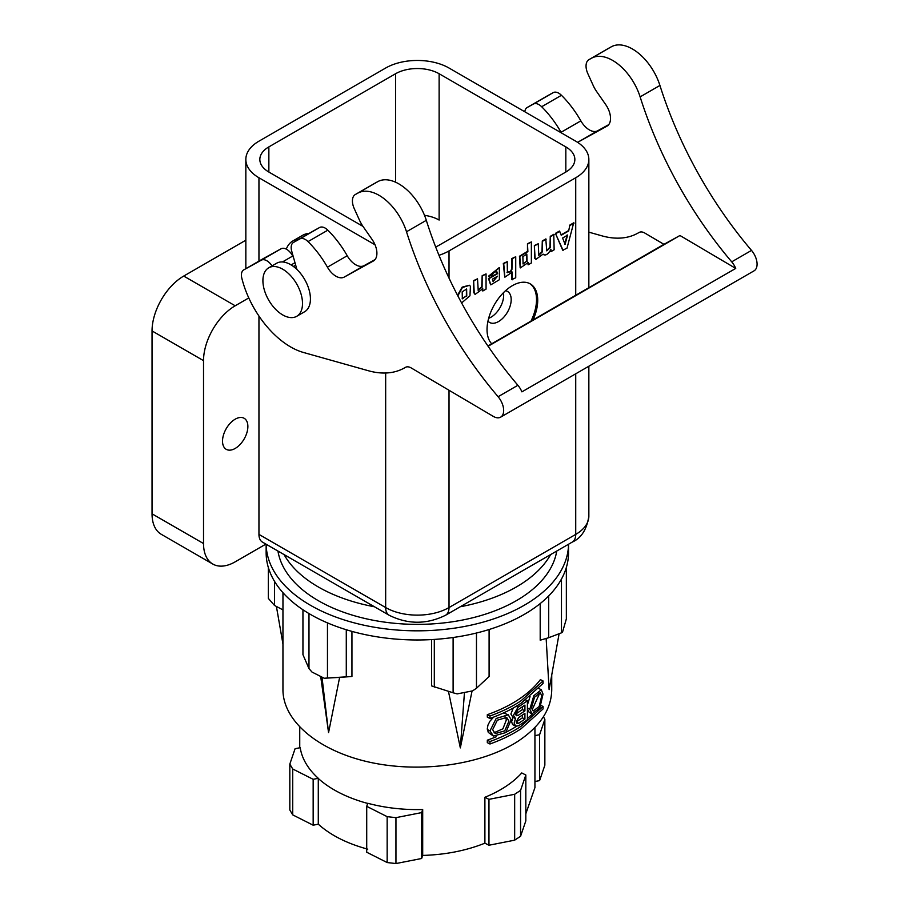 <?xml version="1.0" encoding="UTF-8"?>
<svg xmlns="http://www.w3.org/2000/svg" width="909" height="909" viewBox="0 0 909 909"><rect width="100%" height="100%" fill="white"/><g stroke="black" fill="none" stroke-linecap="round" stroke-linejoin="round"><path stroke-width="1.36" d="M562.716 250.202L555.422 233.374L559.421 231.068L561.41 235.158L568.693 230.954L569.807 225.08L573.704 222.83L567 248.18L562.716 250.202M561.012 234.931L568.295 230.727M512.244 279.802L512.244 272.064L504.893 277.188L503.722 263.69L507.211 261.667L507.404 272.643L510.926 271.53L511.926 269.484L512.244 258.77L515.733 256.747L515.733 277.779L511.847 279.574L511.847 271.836M504.711 277.063L503.325 263.462L507.211 261.667M507.017 272.416L510.528 271.302L511.528 269.257L511.847 258.542L515.733 256.747M490.576 284.71L488.474 278.484L497.223 273.439L496.496 271.223M489.053 276.325L499.371 267.746L499.405 279.711L490.769 284.835L488.872 278.722L497.621 273.666L496.7 271.314L493.382 272.848L492.53 274.995L488.656 276.097L499.166 267.644M438.967 255.281A44.802 25.861 0 0 0 449.023 250.918L575.727 177.755A44.802 25.861 0 0 0 588.85 159.473A44.802 25.861 0 0 0 575.727 141.179L449.023 68.027A44.802 25.861 0 0 0 385.666 68.027L258.951 141.179A44.802 25.861 0 0 0 245.839 159.473A44.802 25.861 0 0 0 258.951 177.755L375.019 244.771M533.049 319.911A35.837 20.691 120 0 0 537.719 300.3A35.837 20.691 120 0 0 530.299 283.892A35.837 20.691 120 0 0 502.677 293.493A35.837 20.691 120 0 0 487.031 329.558A35.837 20.691 120 0 0 491.701 343.784M474.952 294.243L473.816 292.675L473.623 280.608L477.509 278.813L478.214 290.266L482.077 287.153L482.168 275.677L486.054 273.893L486.054 289.13L482.804 290.994L482.406 288.528M478.02 290.13L481.747 286.733L482.168 275.677M520.164 267.78L519.459 256.258L527.481 251.395L527.481 243.714L531.367 241.93L531.367 262.962L528.106 264.837L527.72 262.371M546.582 250.691L549.968 247.146L550.263 236.351L553.763 234.34L554.149 249.805L550.934 251.668L550.536 249.35M543.627 254.679L543.014 254.27M535.708 259.247L534.708 258.236L534.356 245.544L538.242 243.76L538.821 255.372L542.4 251.816L542.287 240.965L545.786 238.942L546.764 250.85L550.286 247.634L550.263 236.351M538.639 255.224L542.003 251.588L542.287 240.965M457.522 295.255L462.158 287.153L469.249 285.221M245.839 240.203L183.72 276.063A44.802 25.861 120 0 0 152.042 330.933L152.042 513.824A44.802 25.861 120 0 0 161.325 534.333L212.797 564.046A44.802 25.861 120 0 0 235.192 561.83L265.917 544.093M183.72 276.063L235.192 305.788L248.782 297.936M235.192 305.788A44.802 25.861 120 0 0 203.525 360.646L203.525 543.537A44.802 25.861 120 0 0 212.797 564.046M222.523 441.126A17.919 10.351 -60 0 1 230.352 423.094A17.919 10.351 -60 0 1 244.157 418.288A17.919 10.351 -60 0 1 247.873 426.491A17.919 10.351 -60 0 1 240.044 444.524A17.919 10.351 -60 0 1 226.239 449.33A17.919 10.351 -60 0 1 222.523 441.126M572.25 542.094A16.805 9.704 -120 0 0 575.727 534.401A44.802 25.861 180 0 0 588.85 516.107C586.828 529.447 581.294 538.105 572.25 542.094L445.546 615.245C426.741 624.551 407.948 624.551 389.143 615.245L262.44 542.094A16.805 9.704 -60 0 1 258.951 534.401L258.951 316.059M309.049 233.443A39.201 22.634 -120 0 0 302.708 235.261L292.812 240.976A39.201 22.634 -120 0 0 286.29 249.134M374.463 606.769A139.997 80.821 180 0 1 284.074 554.581M550.615 554.581A139.997 80.821 180 0 1 516.335 586.975A139.997 80.821 180 0 1 460.227 606.769M556.74 551.047A139.997 80.821 180 0 1 516.335 600.69A139.997 80.821 180 0 1 369.838 619.574A139.997 80.821 180 0 1 277.949 551.047M266.155 544.23A151.201 87.287 0 0 0 317.82 609.257A151.201 87.287 0 0 0 531.163 600.997A151.201 87.287 0 0 0 568.534 544.23L568.534 552.683A151.201 87.287 180 0 1 531.163 610.144A151.201 87.287 180 0 1 317.82 618.404A151.201 87.287 180 0 1 266.144 552.683L266.144 544.23M566.352 567.466L566.352 618.881L562.501 632.244L561.467 632.834L561.467 579.067M546.15 638.459L549.116 689.636L559.103 633.732M540.196 603.565L540.196 640.197L548.706 637.709L548.706 595.906M489.962 716.008C502.143 711.577 512.506 706.498 521.05 700.782L543.048 680.966L540.4 679.625A134.396 77.595 180 0 1 518.516 699.51A134.396 77.595 180 0 1 487.315 714.679L487.315 717.144L489.962 718.485L489.962 716.008L487.315 714.679M532.447 713.997A134.396 77.595 180 0 1 527.402 718.474M551.74 689.976C551.308 709.281 540.241 726.257 518.516 740.926C482.497 764.674 421.356 773.479 370.099 762.321C318.809 751.186 282.915 721.291 282.949 689.726M530.049 696.635L527.402 704.873M527.402 709.031L529.174 712.361L532.049 713.838L529.822 709.236L533.822 695.715L541.309 689.749L543.025 694.09L539.821 707.997L532.049 713.838M487.315 740.187L489.962 741.528L489.962 743.994L487.315 742.653L487.315 740.187A134.396 77.595 180 0 0 496.121 736.813M516.369 726.405A134.396 77.595 180 0 1 506.188 732.165M513.267 707.986L510.881 714.031L512.96 717.292L511.597 721.848L512.619 724.598L515.619 726.189M464.465 692.488L460.329 747.891L472.066 690.976M460.329 747.891L448.455 691.397M431.582 639.595L431.582 685.897L453.114 692.794L453.114 637.504M321.991 677.148L328.558 732.62L339.625 677.387L351.942 676.489L351.942 631.391M328.558 732.62L320.695 676.501M268.325 567.466L268.325 598.383L274.518 605.462L282.96 609.894L282.96 592.691M493.587 717.144L489.951 721.189L487.963 725.075L487.315 728.677L488.269 732.404L493.428 736.085L490.008 730.881L496.178 718.474L508.256 714.804L511.176 719.758L505.79 732.574L493.428 736.085M508.256 714.804L503.529 712.94M282.949 644.004L276.416 606.462M274.518 605.462L274.518 581.34M302.947 609.769L302.947 654.673L308.98 668.592L308.98 613.564M308.98 668.592L311.992 672.046L324.229 678.25L339.625 677.387M327.467 622.881L327.467 678.012L324.229 678.25M351.942 676.489L327.467 678.012M346.284 676.762L346.284 629.732M434.309 639.425L434.309 687.147M453.114 692.794L457.159 693.897L472.623 690.863L476.475 688.261L476.475 633.028M489.099 629.517L489.099 676.523L476.475 688.261M548.706 637.709L561.467 632.834M543.048 680.966L543.048 683.432L521.05 703.248C512.506 708.963 502.143 714.042 489.962 718.485M512.369 717.099L515.494 718.564L513.415 715.303L518.005 707.247L527.402 700.782L525.766 699.964M527.402 700.782L527.402 719.712L518.687 725.757L515.596 726.177L514.13 723.132L515.494 718.564M524.925 719.087L524.925 713.326L518.687 717.519L516.267 721.882L517.039 723.519L518.687 723.28L524.925 719.087L522.402 717.815L522.402 715.099M524.925 710.861L524.925 705.1L518.005 709.724L515.562 714.076L516.335 715.713L518.005 715.485L524.925 710.861L522.402 709.577L522.402 706.872M522.402 717.815L516.164 722.007M522.402 709.577L515.471 714.201M489.962 741.528C502.143 737.085 512.506 732.006 521.05 726.291L543.048 706.475L540.957 705.429M543.048 706.475L543.048 708.952L521.05 728.768C512.506 734.483 502.143 739.562 489.962 743.994M508.938 721.144L504.734 730.87L495.212 733.597L492.655 729.7L497.325 720.212L506.688 717.394L508.938 721.144M505.256 716.974L506.381 719.86L502.916 728.802L494.03 732.745M534.935 781.524L539.605 780.604L544.855 765.219L544.855 719.337L543.434 716.781M534.935 727.461L534.935 787.603L525.822 813.805M520.573 790.387L520.573 836.269L525.822 820.895L525.822 775.002L521.755 772.945A117.602 67.891 180 0 1 505.87 786.399A117.602 67.891 180 0 1 484.895 797.284L488.962 799.341L488.962 845.234L514.664 840.166L514.664 794.284L520.573 790.387L525.822 775.002M520.573 836.269L514.664 840.166M395.949 863.55L387.154 862.55L366.713 852.233L366.713 806.34L387.154 816.657L395.949 817.657L395.949 863.55L421.651 858.494L422.696 855.426C445.444 854.744 466.169 850.665 484.895 843.177L488.962 845.234M367.759 849.165C347.124 843.575 330.626 835.246 318.286 824.19L313.162 825.202L292.721 814.873L289.823 809.976L289.823 764.094L292.721 768.991L313.162 779.308L318.286 778.297A117.602 67.891 180 0 1 300.209 747.698L295.084 748.709L289.823 764.094M318.286 778.297L318.286 778.468A117.602 67.891 0 0 0 339.932 792.989A117.602 67.891 0 0 0 367.759 803.442M313.162 779.308L313.162 825.202M318.286 824.19L318.286 778.468M395.949 817.657L421.651 812.601L422.696 809.533A117.602 67.891 180 0 1 367.759 803.272L366.713 806.34M422.696 809.533L422.696 855.426M421.651 858.494L421.651 812.601M484.895 843.177L484.895 797.284M488.962 799.341L514.664 794.284M539.605 780.604L539.605 734.722L544.855 719.337M534.935 735.631L539.605 734.722M387.154 816.657L387.154 862.55M292.721 814.873L292.721 768.991M435.65 246.93A30.804 17.782 0 0 0 439.127 245.203L565.83 172.04A30.804 17.782 0 0 0 574.852 159.473A30.804 17.782 0 0 0 565.83 146.894L439.127 73.743A30.804 17.782 0 0 0 395.563 73.743L268.859 146.894A30.804 17.782 0 0 0 259.838 159.473A30.804 17.782 0 0 0 268.859 172.04L362.986 226.386M439.127 73.743L439.127 220.058A30.804 17.782 0 0 0 424.503 215.331M530.97 321.116A35.837 20.691 -60 0 0 536.526 299.606A35.837 20.691 120 0 0 529.686 283.563M505.54 290.698A17.919 10.351 120 0 1 507.472 291.403A17.919 10.351 120 0 1 511.188 299.606A17.919 10.351 -60 0 1 503.37 317.65A17.919 10.351 -60 0 1 489.553 322.445A17.919 10.351 -60 0 1 487.974 321.127M488.656 318.309A17.919 10.351 120 0 0 503.666 295.266A17.919 10.351 120 0 0 503.45 292.698M588.85 232.159L601.951 235.851A112 64.664 -120 0 0 637.675 233.261L639.197 232.42A11.203 6.465 -120 0 1 644.822 233.068L663.945 244.339L679.955 235.499L735.722 268.416A14.555 8.408 -120 0 0 731.722 261.837A285.596 164.893 -120 0 1 640.129 96.877A42.564 24.577 -120 0 0 591.6 58.176L589.021 59.596A14.01 8.09 -120 0 0 588.941 59.642A14.01 8.09 -120 0 0 587.873 73.731L593.225 85.537A22.395 12.931 -120 0 0 596.69 91.627L605.735 104.626A16.805 9.704 -120 0 1 607.053 126.09A16.805 9.704 -120 0 1 606.962 126.146L577.851 142.213A16.805 9.704 -120 0 1 577.613 142.338M608.666 124.692L597.656 130.782A16.805 9.704 60 0 1 580.851 120.863L561.058 132.294A16.805 9.704 -120 0 0 561.421 132.919M561.058 132.294A72.8 42.03 -120 0 0 541.662 106.728A11.203 6.465 -120 0 0 533.447 104.046L527.186 107.501A11.203 6.465 -120 0 0 527.118 107.535A11.203 6.465 -120 0 0 524.845 111.807M272.007 265.917A11.203 6.465 -120 0 0 261.326 260.179L243.794 269.859A11.203 6.465 -120 0 0 243.726 269.905A11.203 6.465 -120 0 0 241.817 278.165A72.8 42.03 -120 0 0 303.401 352.453L368.327 370.724A112 64.664 -120 0 0 404.05 368.145L405.573 367.304A11.203 6.465 60 0 1 411.198 367.94L493.246 416.356A14.555 8.408 -120 0 0 500.643 417.151A14.555 8.408 -120 0 0 498.098 396.71A285.596 164.893 60 0 1 406.505 231.761A42.564 24.577 -120 0 0 357.976 193.06L355.396 194.481A14.01 8.09 -120 0 0 355.317 194.526A14.01 8.09 -120 0 0 354.249 208.615L359.6 220.41A22.395 12.931 -120 0 0 363.066 226.511L372.122 239.51A16.805 9.704 60 0 1 373.429 260.974A16.805 9.704 60 0 1 373.338 261.019L344.227 277.086A16.805 9.704 60 0 1 327.433 267.178A72.8 42.03 -120 0 0 308.037 241.601A11.203 6.465 -120 0 0 299.822 238.931L293.562 242.385A11.203 6.465 -120 0 0 293.505 242.419A11.203 6.465 -120 0 0 291.721 251.191L296.891 269.416A27.997 16.169 -120 0 1 304.629 311.742L296.709 316.309A27.997 16.169 60 0 1 282.71 314.923A27.997 16.169 -120 0 1 264.417 290.255A27.997 16.169 -120 0 1 268.712 267.814A27.997 16.169 -120 0 1 282.71 269.2A27.997 16.169 60 0 1 301.004 293.88A27.997 16.169 60 0 1 296.709 316.309M663.945 244.339L487.906 345.977M679.955 235.499L488.099 346.272M735.722 268.416L521.902 391.859A14.555 8.408 -120 0 0 517.891 385.28L498.098 396.71M500.643 417.151L754.061 270.837A14.555 8.408 -120 0 0 751.516 250.407A285.596 164.893 60 0 1 659.923 85.446A42.564 24.577 -120 0 0 611.405 46.745L608.814 48.166A14.01 8.09 -120 0 0 608.746 48.211A14.01 8.09 -120 0 0 608.666 48.257M580.851 120.863A72.8 42.03 -120 0 0 561.455 95.297A11.203 6.465 -120 0 0 553.24 92.616L546.979 96.07A11.203 6.465 -120 0 0 546.923 96.104A11.203 6.465 -120 0 0 546.866 96.149M296.891 269.416A27.997 16.169 60 0 0 290.63 264.633A27.997 16.169 -120 0 0 276.631 263.246L268.712 267.814M293.584 257.758L292.698 256.043A11.203 6.465 -120 0 0 281.131 248.748L263.587 258.44A11.203 6.465 -120 0 0 263.519 258.474A11.203 6.465 -120 0 0 263.462 258.508M375.042 259.576L364.032 265.655A16.805 9.704 -120 0 1 347.227 255.747A72.8 42.03 -120 0 0 327.831 230.17A11.203 6.465 -120 0 0 319.616 227.5L313.366 230.954A11.203 6.465 -120 0 0 313.298 230.988A11.203 6.465 -120 0 0 313.241 231.022M517.891 385.28A285.596 164.893 -120 0 1 426.31 220.33A42.564 24.577 -120 0 0 377.78 181.63L375.201 183.05A14.01 8.09 -120 0 0 375.122 183.095A14.01 8.09 -120 0 0 375.042 183.141M299.152 239.158A39.201 22.634 -120 0 0 292.812 240.976M531.549 707.577L534.537 697.248L540.355 692.658L541.707 695.942L539.173 706.509L533.185 711.02L531.549 707.577M532.106 709.861L539.082 694.624L538.764 692.726M482.804 290.994L482.804 288.755L475.134 294.38L474.214 292.903L473.623 280.608M474.021 280.836L477.509 278.813M482.554 275.904L486.054 273.893M497.553 276.177L492.337 279.188L493.178 281.426L497.553 276.177M492.996 281.301L497.143 276.404M522.902 263.871L526.675 261.235L526.606 254.065M527.072 261.462L526.811 254.156L522.857 256.622L523.095 264.008L526.675 261.235M528.106 264.837L528.106 262.599L520.357 267.905L519.857 256.486L527.879 251.623L527.481 243.714M527.879 243.942L531.367 241.93M550.934 251.668L550.934 249.577C547.854 254.588 545.252 256.099 543.093 254.111L535.901 259.372L535.106 258.463L534.356 245.544M534.742 245.771L538.242 243.76M542.684 241.192L546.173 239.169M550.661 236.579L554.149 234.567M567.557 235.147L562.591 238.022L565.103 244.373L567.557 235.147M563.114 250.429L555.422 233.374M555.819 233.602L559.819 231.295M568.693 230.954L569.807 225.08M570.193 225.307L574.102 223.057M564.705 244.146L567.159 234.92M462.147 298.72L466.385 295.879L466.431 288.971M466.772 296.107L466.635 289.073L462.181 291.812L462.34 298.856L466.385 295.879M457.841 295.879L462.408 287.517L469.453 285.324L470.43 286.29L469.942 295.823L461.602 302.947M445.546 615.245A16.805 9.704 -120 0 0 449.023 607.553L575.727 534.401L575.727 373.792M575.727 295.266L575.727 177.755M389.143 615.245A16.805 9.704 -60 0 1 385.666 607.553A44.802 25.861 180 0 0 449.023 607.553L449.023 390.256M449.023 278.109L449.023 250.918M152.042 513.824L203.525 543.537M152.042 330.933L203.525 360.646M258.951 534.401L385.666 607.553L385.666 373.008M258.951 261.11L258.951 177.755M518.005 707.247L516.153 706.316M518.687 723.28L516.278 722.064M518.005 715.485L515.562 714.247M490.008 730.881L487.36 729.552M565.83 146.894L565.83 172.04M268.859 146.894L268.859 172.04M395.563 73.743L395.563 182.186M751.516 250.407L731.722 261.837M659.923 85.446L640.129 96.877M611.405 46.745L591.6 58.176M608.814 48.166L589.021 59.596M597.656 130.782L577.851 142.213M561.455 95.297L541.662 106.728M553.24 92.616L533.447 104.046M546.979 96.07L527.186 107.501M294.993 262.712L291.141 264.928M292.698 256.043L282.472 261.951M281.131 248.748L261.326 260.179M263.587 258.44L243.794 269.859M426.31 220.33L406.505 231.761M377.78 181.63L357.976 193.06M375.201 183.05L355.396 194.481M364.032 265.655L344.227 277.086M347.227 255.747L327.433 267.178M327.831 230.17L308.037 241.601M319.616 227.5L299.822 238.931M313.366 230.954L293.562 242.385M527.402 708.02L529.822 709.236M551.74 674.944L551.74 689.851M282.949 609.894L282.949 689.851M299.743 747.789L299.743 727.234M588.85 516.107L588.85 366.225M588.85 287.698L588.85 159.473M608.746 48.211L588.941 59.642M546.923 96.104L527.118 107.535M263.519 258.474L243.726 269.905M375.122 183.095L355.317 194.526M313.298 230.988L293.505 242.419M295.686 265.178L293.437 266.473M245.839 268.678L245.839 159.473M538.685 688.42L541.309 689.749"/></g></svg>
